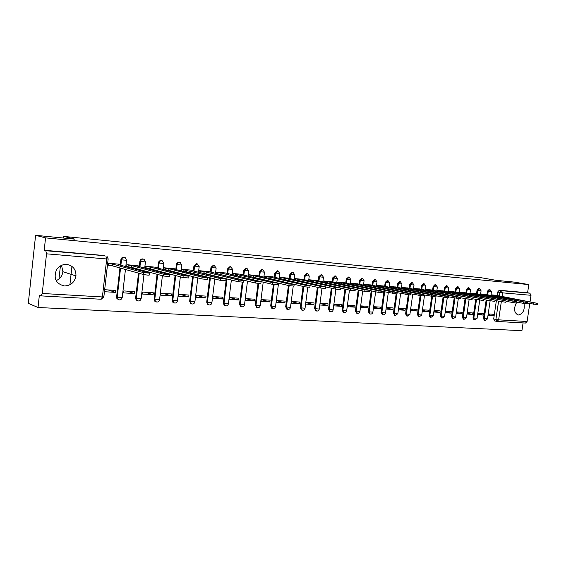 <?xml version="1.0" encoding="UTF-8"?>
<svg xmlns="http://www.w3.org/2000/svg" width="566" height="566" viewBox="0 0 566 566"><rect width="100%" height="100%" fill="white"/><g stroke="black" fill="none" stroke-linecap="round" stroke-linejoin="round"><path stroke-width="0.85" d="M64.361 285.95C70.778 285.703 74.648 282.363 75.971 275.932C76.07 269.416 72.993 265.581 66.731 264.421C62.267 264.272 58.8 266.183 56.345 270.145C53.381 278.606 56.055 283.87 64.361 285.95M61.553 265.341L62.897 271.701C62.267 275.911 60.017 278.889 56.147 280.658M516.192 303.164C513.574 308.909 514.169 312.842 517.989 314.951L518.428 315.014C523.069 313.769 524.937 309.977 524.024 303.624M124.796 257.671L123.65 257.247C122.136 257.275 121.216 258.082 120.883 259.674L121.506 259.836C121.846 258.245 122.765 257.438 124.279 257.41L125.426 257.834L126.508 260.282L121.506 259.836L120.883 265.27M143.46 259.164L142.611 258.91C141.139 258.945 140.234 259.737 139.908 261.308L140.545 261.471C140.877 259.9 141.783 259.101 143.255 259.072L144.104 259.327L145.434 261.909L140.545 261.471L139.929 266.791M161.664 260.685L161.041 260.537C159.612 260.565 158.735 261.351 158.409 262.9L159.06 263.063C159.386 261.513 160.27 260.728 161.699 260.693L162.364 260.862L163.843 263.494L159.06 263.063L158.445 268.27M179.691 262.277L178.976 262.108C177.583 262.143 176.726 262.921 176.401 264.442L177.073 264.612C177.391 263.084 178.255 262.306 179.648 262.27L180.186 262.391L181.757 265.037L177.073 264.612L176.465 269.713M197.216 263.82L196.43 263.643L193.919 265.949L194.598 266.112L197.117 263.806L199.182 266.536L194.598 266.112L193.989 271.121M214.252 265.312L213.424 265.143L210.969 267.414L211.663 267.577L214.118 265.298L216.155 268.001L211.663 267.577L211.054 272.494M230.829 266.777L229.973 266.593L227.574 268.843L228.275 269.006L230.673 266.756L232.683 269.423L228.275 269.006L227.681 273.831M246.974 268.192L246.097 268.015L243.748 270.237L244.462 270.399L246.804 268.171L248.785 270.81L244.462 270.399L243.868 275.14M262.702 269.579L261.81 269.395L259.518 271.588L260.233 271.751L262.532 269.55L264.485 272.161L260.233 271.751L259.645 276.413M277.517 270.824L274.885 272.911L275.614 273.074L278.076 270.937L277.347 270.774M292.438 272.133L289.87 274.199L290.606 274.361L293.004 272.239L292.268 272.083M306.984 273.406L304.494 275.458L305.23 275.614L307.564 273.52L306.822 273.364M321.191 274.651L318.757 276.682L319.507 276.845L321.771 274.765L321.021 274.609M335.051 275.868L332.681 277.878L333.431 278.04L335.645 275.982L334.888 275.826M348.585 277.057L346.272 279.045L347.036 279.208L349.187 277.17L348.43 277.015M361.808 278.217L359.551 280.191L360.316 280.347L362.417 278.33L361.653 278.182M374.72 279.349L372.52 281.302L373.291 281.458L375.343 279.47L374.572 279.314M387.342 280.46L385.198 282.392L385.97 282.547L387.972 280.58L387.201 280.425M399.681 281.543L397.58 283.46L398.358 283.616L400.318 281.663L399.539 281.507M411.744 282.604L409.692 284.5L410.47 284.656L412.388 282.724L411.609 282.568M423.545 283.637L421.536 285.519L422.314 285.674L424.196 283.757L423.41 283.608M435.084 284.648L433.117 286.516L433.903 286.665L435.742 284.769L434.957 284.62M446.376 285.639L444.452 287.486L445.244 287.641L447.041 285.766L446.256 285.611M457.427 286.615L455.545 288.441L456.338 288.596L458.099 286.736L457.307 286.587M468.245 287.563L466.405 289.375L467.191 289.523L468.924 287.684L468.132 287.535M478.836 288.49L477.032 290.287L477.824 290.436L479.522 288.618L478.73 288.469M489.208 289.403L487.439 291.186L488.232 291.334L489.894 289.53L489.102 289.382M35.594 235.315L74.96 239.163L63.647 236.411L480.81 277.665L496.17 280.333L514.614 282.137L528.814 284.578L45.549 237.876L35.594 235.315L28.3 303.341L38.028 307.501L521.923 330.685L523.083 322.91M38.028 307.501L39.351 295.233L41 295.884L42.231 293.471L46.525 253.823L45.804 250.717L104.929 255.733M45.549 237.876L44.212 250.264L45.804 250.717M494.698 320.943L493.686 318.969L496.361 300.772M497.132 295.487L497.641 292.063L499.877 292.481L501.455 290.683L529.84 293.167L531.014 295.289L530.024 301.911M529.783 303.539L527.087 321.488L525.489 323.045L497.16 321.46M529.84 293.167L527.59 292.764L528.814 284.578M477.612 314.724L483.088 315.064L477.732 313.904M483.088 315.064L483.293 313.621L477.824 313.274M486.088 294.483L480.64 293.938M467.007 314.073L472.645 314.42L467.134 313.217M472.645 314.42L472.851 312.963L467.219 312.609M475.659 293.627L470.049 293.061M456.182 313.401L461.976 313.762L456.309 312.51M461.976 313.762L462.189 312.291L456.394 311.923M465.011 292.749L459.231 292.162M445.117 312.722L451.088 313.09L445.251 311.788M451.088 313.09L451.3 311.604L445.329 311.222M454.13 291.851L448.18 291.249M433.811 312.022L439.959 312.404L433.952 311.052M439.959 312.404L440.178 310.897L434.023 310.515M443.015 290.931L436.888 290.323M422.257 311.307L428.596 311.703L422.399 310.295M428.596 311.703L428.809 310.182L422.477 309.779M431.66 289.997L425.349 289.368M410.449 310.578L416.972 310.982L410.598 309.524M416.972 310.982L417.192 309.446L410.668 309.036M420.05 289.035L413.555 288.391M398.372 309.835L405.093 310.253L398.528 308.732M405.093 310.253L405.313 308.696L398.591 308.272M408.185 288.059L401.485 287.394M386.026 309.078L392.945 309.503L386.182 307.918M392.945 309.503L393.165 307.932L386.238 307.494M396.051 287.054L389.146 286.375M373.39 308.293L380.522 308.739L373.553 307.083M380.522 308.739L380.741 307.147L373.61 306.694M383.642 286.035L376.524 285.335M360.457 307.501L367.815 307.954L360.634 306.227M367.815 307.954L368.027 306.348L360.676 305.881M370.935 284.981L363.605 284.266M347.227 306.68L354.804 307.147L347.404 305.35M354.804 307.147L355.024 305.52L347.446 305.046M357.938 283.913L350.382 283.17M333.678 305.845L341.489 306.326L333.862 304.444M341.489 306.326L341.708 304.685L333.898 304.19M344.637 282.816L336.848 282.052M319.84 304.996L327.856 305.484L320.038 303.532M327.856 305.484L328.075 303.822L320.066 303.312M331.011 281.691L323.023 280.913M305.682 304.119L313.897 304.628L305.881 302.591M313.897 304.628L314.116 302.937L305.902 302.421M317.059 280.538L308.873 279.738M299.591 303.744L299.81 302.039L291.398 301.508L291.172 303.227L299.591 303.744L291.384 301.628M302.768 279.356L294.37 278.543L294.207 279.809M284.931 302.838L285.151 301.112L276.526 300.567L276.307 302.308L284.931 302.838L276.519 300.631M288.115 278.147L279.512 277.312L279.342 278.642M269.897 301.911L270.124 300.164L261.28 299.605L261.06 301.367L269.897 301.911L261.28 299.612M273.095 276.908L264.272 276.052L264.096 277.439M254.488 300.963L254.714 299.188L245.644 298.615L245.418 300.405L254.488 300.963L245.934 298.636M257.693 275.642L248.644 274.765L248.46 276.215M238.682 299.987L238.909 298.19L229.605 297.603L229.379 299.414L238.682 299.987L230.235 297.645M241.894 274.333L232.605 273.442L232.414 274.963M222.466 298.982L222.686 297.164L213.134 296.563L212.915 298.395L222.466 298.982L214.132 296.626M225.678 272.996L216.148 272.076L215.95 273.682M205.819 297.957L206.038 296.117L196.232 295.494L196.013 297.355L205.819 297.957L197.605 295.586M209.038 271.623L199.246 270.682L199.041 272.373M188.719 296.902L188.945 295.035L178.877 294.398L178.651 296.28L188.719 296.902L180.646 294.511M191.945 270.215L181.891 269.246L181.679 271.036M171.165 295.82L171.392 293.931L161.041 293.273L160.815 295.183L171.165 295.82L163.234 293.414M174.392 268.765L164.062 267.775L163.836 269.671M153.124 294.709L153.351 292.792L142.71 292.12L142.483 294.051L153.124 294.709L145.349 292.282M156.35 267.279L145.731 266.261L145.504 268.206L146.29 268.27M134.581 293.563L134.8 291.617L123.869 290.931L123.643 292.891L134.581 293.563L126.968 291.122M137.807 265.751L126.89 264.704L126.664 266.671L127.428 266.735M104.434 291.702L115.506 292.389L108.078 289.934M115.506 292.389L115.733 290.415L104.66 289.714M118.74 264.173L107.681 263.119M118.527 299.69L116.872 298.466L116.603 296.952L119.928 267.944M120.261 265.1L120.883 259.674M137.524 300.765L136.109 299.923L135.628 298.063L138.529 273.137M138.875 270.187L138.967 269.366M139.286 266.621L139.908 261.308M156.004 301.812L154.794 301.211L154.136 299.145L157.065 274.284M157.398 271.439L157.482 270.76M157.794 268.1L158.409 262.9M173.974 302.831L172.934 302.385L172.135 300.199L175.092 275.423M175.418 272.678L175.488 272.126M175.842 269.147L176.401 264.442M191.471 303.822L190.558 303.475L189.652 301.218L192.638 276.562M192.956 273.902L193.013 273.456M181.877 269.366L220.514 278.628L226.06 279.102L192.03 270.633L193.353 270.569L193.919 265.949M208.493 304.784L207.687 304.515L206.71 302.216L209.71 277.68M210.41 271.963L210.969 267.414M225.077 305.718L224.355 305.499L223.322 303.185L226.343 278.79M227.023 273.321L227.574 268.843M241.194 306.63L240.571 306.454L239.51 304.133L242.241 282.314M232.591 273.555L272.642 282.675L277.856 283.142L242.276 274.765L243.43 274.701L243.748 270.237M256.886 307.515L255.28 305.053L258.011 283.467M258.966 275.932L259.518 271.588M272.189 308.378L270.661 305.951L273.399 284.535M274.34 277.191L274.885 272.911M287.125 309.22L285.66 306.829L288.412 285.49M289.325 278.422L289.87 274.199M301.699 310.041L300.291 307.678L303.065 286.403M303.949 279.618L304.494 275.458M315.927 310.84L314.569 308.512L317.356 287.309M318.219 280.793L318.757 276.682M329.815 311.625L328.506 309.326L331.308 288.207M332.143 281.932L332.681 277.878M343.378 312.39L342.112 310.118L344.927 289.092M345.741 283.05L346.272 279.045M356.63 313.139L355.406 310.897L358.228 289.962M359.021 284.139L359.551 280.191M369.577 313.868L368.388 311.654L371.225 290.825M371.989 285.2L372.52 281.302M382.234 314.583L381.074 312.397L383.918 291.681M384.668 286.247L385.198 282.392M394.601 315.283L393.476 313.118L396.122 294.03M397.056 287.259L397.58 283.46M406.699 315.962L405.603 313.826L408.242 294.914M409.168 288.257L409.692 284.5M418.529 316.635L417.46 314.519L420.099 295.742M421.012 289.233L421.536 285.519M429.063 315.198L429.842 315.375L430.818 317.455L430.04 317.271L429.063 315.198L431.702 296.52M432.601 290.181L433.117 286.516M440.412 315.863L441.197 316.04L442.152 318.092L441.374 317.915L440.412 315.863L443.065 297.249M443.935 291.115L444.452 287.486M451.519 316.507L452.305 316.684L453.246 318.722L452.46 318.538L451.519 316.507L454.18 297.971M455.036 292.028L455.545 288.441M462.394 317.144L463.179 317.321L464.099 319.33L463.321 319.153L462.394 317.144L465.061 298.685M465.889 292.919L466.405 289.375M473.042 317.767L473.827 317.943L474.733 319.932L473.947 319.755L473.042 317.767L475.709 299.393M476.522 293.789L477.032 290.287M483.47 318.375L484.255 318.552L485.14 320.519L484.355 320.342L483.47 318.375L486.144 300.086M486.937 294.645L487.439 291.186M58.984 278.953L60.413 265.942M63.47 238.038L63.647 236.411M69.915 284.769L71.953 266.381M487.998 315.368L493.311 315.694L488.111 314.576M493.311 315.694L493.524 314.272L488.203 313.932M496.304 295.332L491.005 294.794M44.212 250.264L104.151 255.535M527.59 292.764L499.212 290.266L497.641 292.063M163.963 269.699L164.628 269.756M107.455 265.114L108.035 265.164M490.984 294.943L494.84 295.53L494.726 296.301M537.636 303.461L537.452 304.706L527.279 303.058M494.84 295.53L537.643 303.404L495.377 295.155M480.619 294.087L484.531 294.681L484.411 295.48M527.335 302.661L527.151 303.914L516.751 302.223M484.531 294.681L527.342 302.598L485.168 294.306M470.028 293.209L473.997 293.811L473.876 294.638M516.808 301.841L516.617 303.114L505.99 301.374M473.997 293.811L516.815 301.777L474.733 293.45M459.21 292.311L463.243 292.926L463.122 293.782M506.046 301.006L505.855 302.286L494.988 300.504M463.243 292.926L506.054 300.942L464.085 292.565M448.159 291.398L452.255 292.028L452.128 292.912M495.038 300.157L494.847 301.445L483.732 299.605M452.255 292.028L495.052 300.086L453.21 291.667M436.867 290.457L441.027 291.101L440.9 292.021M483.781 299.28L483.59 300.581L472.221 298.692M441.027 291.101L483.796 299.209L442.096 290.747M425.328 289.502L429.552 290.16L429.417 291.115M472.27 298.388L472.079 299.704L460.441 297.758M429.552 290.16L472.277 298.31L430.74 289.813M413.534 288.526L417.828 289.198L417.687 290.181M460.483 297.475L460.292 298.798L448.385 296.796M417.828 289.198L456.295 296.952L460.498 297.391L419.137 288.851M401.471 287.521L405.829 288.207L405.688 289.233M448.421 296.542L448.23 297.879L436.039 295.813M405.829 288.207L444.176 296.011L448.435 296.45L407.272 287.875M389.132 286.502L393.561 287.203L393.412 288.271M436.068 295.579L435.877 296.931L423.396 294.801M393.561 287.203L431.759 295.042L436.082 295.487L395.139 286.87M376.51 285.455L381.01 286.17L380.861 287.28M423.425 294.596L423.234 295.961L410.442 293.761M381.01 286.17L419.045 294.058L423.439 294.504L382.729 285.844M363.591 284.38L368.169 285.115L368.013 286.269M410.463 293.591L410.272 294.971L397.169 292.7M368.169 285.115L406.02 293.046L410.477 293.492L370.037 284.797M350.368 283.283L355.024 284.033L354.861 285.236M397.183 292.565L396.992 293.952L383.564 291.603M355.024 284.033L392.67 292.006L397.198 292.459L357.04 283.722M336.834 282.158L341.56 282.922L341.39 284.189M383.578 291.504L383.38 292.912L378.781 292.459L369.612 290.478M341.56 282.922L378.987 290.945L383.592 291.398L343.739 282.625M323.009 281.019L327.778 281.79L327.601 283.106M369.619 290.422L369.428 291.844L364.745 291.391L355.299 289.325M327.778 281.79L364.957 289.849L369.633 290.308L330.127 281.5M308.859 279.852L313.649 280.63L313.472 282.01M355.307 289.311L355.108 290.74L350.347 290.294L340.732 288.158M313.649 280.63L350.559 288.731L355.321 289.191L316.175 280.347M294.355 278.649L299.181 279.441L298.99 280.885M340.619 288.172L340.421 289.615L335.581 289.162L325.719 286.948M299.181 279.441L335.787 287.585L340.633 288.044L301.883 279.165M279.498 277.425L284.344 278.224L284.146 279.731M325.542 287.004L325.351 288.462L320.42 288.009L309.949 285.618M284.344 278.224L320.625 286.41L325.563 286.87L287.238 277.956M264.258 276.166L269.126 276.972L268.935 278.507L268.567 278.479M310.062 285.802L309.871 287.273L304.848 286.82L268.935 278.507M269.126 276.972L305.06 285.193L310.083 285.66L272.232 276.71M248.63 274.878L253.526 275.692L253.327 277.248L252.5 277.17M294.171 284.564L293.973 286.056L288.858 285.597L253.327 277.248M253.526 275.692L289.07 283.955L294.186 284.422L256.837 275.444M237.515 274.369L237.317 275.946L235.944 275.812M277.835 283.297L277.644 284.804L272.43 284.344L237.317 275.946M241.045 274.135L243.196 274.644M216.134 272.196L221.08 273.024L220.881 274.616L218.872 274.397M261.053 281.995L260.855 283.516L255.535 283.05L220.881 274.616M221.08 273.024L255.747 281.366L261.075 281.833L224.836 272.798M199.232 270.796L204.206 271.63L204.008 273.251L201.185 272.911M243.79 280.658L243.599 282.193L238.166 281.726L204.008 273.251M204.206 271.63L238.385 280.014L243.812 280.488L208.203 271.425M186.872 270.208L186.674 271.85L181.679 271.001M226.039 279.279L225.848 280.835L220.301 280.361L186.674 271.85M193.353 270.569L191.131 270.01M164.048 267.895L169.064 268.744L168.866 270.406L163.85 269.55M207.772 277.856L207.581 279.427L201.913 278.96L168.866 270.406M169.064 268.744L202.126 277.199L207.793 277.673L174.363 269.183L175.743 269.112L173.585 268.56M145.717 266.381L150.754 267.237L150.556 268.928L145.526 268.065M188.966 276.399L188.775 277.991L182.981 277.517L150.556 268.928M150.754 267.237L183.193 275.727L188.987 276.208L156.209 267.69L157.652 267.619L155.558 267.074M126.876 264.824L131.935 265.695L131.737 267.407L126.678 266.529M169.595 274.892L169.404 276.505L163.482 276.024L131.737 267.407M131.935 265.695L163.694 274.206L169.623 274.694L137.538 266.154L139.059 266.084L137.029 265.539M107.667 263.268L112.57 264.103L112.372 265.836L107.469 265.001M149.643 273.343L149.452 274.97C149.183 275.317 147.16 275.161 143.382 274.489L112.372 265.836M112.57 264.103L143.601 272.649L149.665 273.137L118.336 264.577L119.928 264.499L117.976 263.968M42.231 293.471L102.396 296.945L106.705 258.973L46.525 253.823M493.686 318.969L495.908 319.457L498.596 301.211M499.353 296.06L499.877 292.481L502.622 292.863L502.077 296.584M501.313 301.749L498.646 319.847L527.087 321.488M531.014 295.289L502.622 292.863L501.455 290.683L499.212 290.266M116.603 296.952L117.226 297.164L120.558 268.121M135.628 298.063L136.264 298.275L139.172 273.314M139.512 270.357L139.611 269.543M154.136 299.145L154.78 299.35L157.716 274.46M158.055 271.609L158.133 270.937M172.135 300.199L172.793 300.405L175.757 275.6M176.09 272.854L176.153 272.296M189.652 301.218L190.325 301.423L193.31 276.732M193.636 274.071L193.692 273.626M206.71 302.216L207.397 302.421L210.403 277.856M210.715 275.281L210.757 274.927M223.322 303.185L224.016 303.383L227.044 278.967M239.51 304.133L240.21 304.331L242.963 282.363M255.28 305.053L255.995 305.251L258.74 283.552M270.661 305.951L271.383 306.149L274.128 284.648M275.026 277.658L275.614 273.074L279.781 273.477L278.076 270.937M285.66 306.829L286.389 307.02L289.148 285.66M290.025 278.868L290.606 274.361L294.702 274.765L293.004 272.239M300.291 307.678L301.027 307.876L303.8 286.573M304.657 280.057L305.23 275.614L309.255 276.017L307.564 273.52M314.569 308.512L315.312 308.703L318.106 287.478M318.927 281.21L319.507 276.845L323.462 277.241L321.771 274.765M328.506 309.326L329.249 309.517L332.058 288.37M332.865 282.342L333.431 278.04L337.329 278.43L335.645 275.982M342.112 310.118L342.862 310.31L345.685 289.254M346.491 283.233L347.036 279.208L350.863 279.597L349.187 277.17M355.406 310.897L356.163 311.088L358.993 290.132M359.778 284.316L360.316 280.347L364.087 280.736L362.417 278.33M368.388 311.654L369.145 311.845L371.989 290.995M372.753 285.377L373.291 281.458L376.998 281.847L375.343 279.47M381.074 312.397L381.838 312.581L384.689 291.844M385.439 286.41L385.97 282.547L389.62 282.936L387.972 280.58M393.476 313.118L394.247 313.302L396.908 294.065M397.827 287.429L398.358 283.616L401.959 283.998L400.318 281.663M405.603 313.826L406.374 314.01L409.027 295.006M409.947 288.419L410.47 284.656L414.022 285.031L412.388 282.724M417.46 314.519L418.239 314.703L420.885 295.855M421.797 289.389L422.314 285.674L425.816 286.049L424.196 283.757M435.94 297.016L433.287 315.701L432.728 315.793L429.842 315.375L432.488 296.662M433.386 290.344L433.903 286.665L437.355 287.04L435.742 284.769M447.232 297.914L444.593 316.366L441.197 316.04L443.85 297.412M444.72 291.271L445.244 287.641L448.64 288.009L447.041 285.766M458.29 298.714L455.658 317.01L452.305 316.684L454.965 298.133M455.821 292.183L456.338 288.596L459.691 288.964L458.099 286.736M469.122 299.478L466.49 317.646L463.179 317.321L465.846 298.848M466.681 293.075L467.191 289.523L470.502 289.891L468.924 287.684M479.727 300.192L477.096 318.262L473.827 317.943L476.501 299.548M477.315 293.945L477.824 290.436L481.093 290.804L479.522 288.618M490.121 300.871L487.482 318.87L484.255 318.552L486.93 300.242M487.729 294.801L488.232 291.334L491.465 291.695L489.894 289.53M418.458 316.613L419.229 316.797L418.239 314.703L421.734 315.029L424.55 295.042M406.614 315.941L407.386 316.125L406.374 314.01L409.925 314.335L412.734 294.242M394.502 315.255L395.273 315.446L394.247 313.302L397.848 313.628L400.65 293.436M382.121 314.555L382.885 314.738L381.838 312.581L385.496 312.906L388.29 292.615M369.442 313.833L370.206 314.024L369.145 311.845L372.86 312.163L375.647 291.78M357.344 313.316L356.163 311.088L359.926 311.406L362.7 290.945M344.078 312.574L342.862 310.31L346.696 310.635L349.455 290.089M330.502 311.802L329.249 309.517L333.141 309.843L335.886 289.226M316.592 311.024L315.312 308.703L319.266 309.029L322.004 288.292M302.343 310.218L301.027 307.876L305.053 308.194L307.784 287.28M287.74 309.397L286.389 307.02L290.485 307.338L293.223 286.191M272.77 308.548L271.383 306.149L275.55 306.468L278.536 283.17M256.37 307.366L257.084 307.571L255.995 305.251L260.24 305.569L263.211 282.137M241.675 306.793L240.21 304.331L244.533 304.65L247.498 281.097M225.523 305.888L224.016 303.383L228.423 303.701L231.367 280.043M208.939 304.947L208.373 304.72L207.397 302.421L211.889 302.732L214.811 278.974M191.909 303.992L191.23 303.68L190.325 301.423L194.916 301.742L197.81 277.899M174.427 303.001L173.599 302.591L172.793 300.405L177.476 300.716L180.342 276.816M156.457 301.989L155.445 301.416L154.78 299.35L159.562 299.669L162.4 275.734M136.109 299.923L136.746 300.136L136.264 298.275L141.153 298.586L143.955 274.623M118.994 299.874L117.487 298.678L117.226 297.164L122.228 297.475L125.447 269.487M496.927 321.431L495.908 319.457L498.646 319.847L496.927 321.431M108.148 259.044L103.868 296.718L102.396 296.945L100.989 299.223M105.884 255.988L106.705 258.973L108.163 258.903L107.519 256.844M494.741 295.516L494.627 296.28M491.988 295.134L491.896 295.756M533.83 302.98L533.639 304.282M484.425 294.674L484.312 295.459M481.645 294.285L481.553 294.928M523.479 302.173L523.288 303.489M473.898 293.804L473.777 294.624M471.089 293.414L470.99 294.079M512.902 301.353L512.704 302.683M463.137 292.919L463.016 293.768M460.307 292.523L460.208 293.216M502.084 300.511L501.886 301.862M452.149 292.014L452.022 292.891M449.284 291.617L449.185 292.332M491.026 299.655L490.828 301.013M440.921 291.094L440.794 291.999M438.027 290.691L437.928 291.426M479.713 298.77L479.515 300.15M429.445 290.153L429.311 291.094M426.523 289.742L426.417 290.507M468.139 297.872L467.94 299.265M417.708 289.184L417.574 290.16M414.765 288.773L414.652 289.566M456.295 296.952L456.097 298.367M405.716 288.2L405.574 289.212M402.737 287.783L402.624 288.61M444.176 296.011L443.97 297.44M393.441 287.188L393.299 288.243M390.441 286.771L390.321 287.627M431.759 295.042L431.554 296.492M380.89 286.155L380.741 287.252M377.855 285.731L377.734 286.629M419.045 294.058L418.84 295.523M368.042 285.101L367.886 286.247M364.978 284.67L364.851 285.604M406.02 293.046L405.815 294.525M354.896 284.019L354.733 285.214M351.797 283.587L351.67 284.556M392.67 292.006L392.464 293.506M341.432 282.915L341.263 284.16M338.305 282.476L338.171 283.488M378.987 290.945L378.781 292.459M327.643 281.783L327.466 283.078M324.481 281.337L324.339 282.399M364.957 289.849L364.745 291.391M313.514 280.623L313.338 281.981M310.324 280.17L310.175 281.281M350.559 288.731L350.347 290.294M299.039 279.427L298.855 280.849M295.813 278.974L295.657 280.135M335.787 287.585L335.581 289.162M284.196 278.21L284.005 279.703M280.934 277.75L280.778 278.967M320.625 286.41L320.42 288.009M268.977 276.958L268.786 278.493M265.68 276.491L265.525 277.772M305.06 285.193L304.848 286.82M253.37 275.677L253.179 277.234M250.038 275.203L249.868 276.548M289.07 283.955L288.858 285.597M237.359 274.361L237.161 275.939M233.984 273.88L233.808 275.302M272.642 282.675L272.43 284.344M220.917 273.01L220.719 274.609M217.514 272.529L217.33 274.022M255.747 281.366L255.535 283.05M204.036 271.623L203.838 273.244M200.59 271.135L200.399 272.713M238.385 280.014L238.166 281.726M186.702 270.194L186.504 271.836M183.214 269.699L183.023 271.34M220.514 278.628L220.301 280.361M168.887 268.73L168.689 270.392M165.364 268.227L165.166 269.897M202.126 277.199L201.913 278.96M150.577 267.223L150.379 268.914M147.011 266.72L146.813 268.404M183.193 275.727L182.981 277.517M131.751 265.68L131.553 267.393M128.142 265.164L127.944 266.876M163.694 274.206L163.482 276.024M112.379 264.089L112.181 265.822M108.729 263.565L108.531 265.305M143.601 272.649L143.382 274.489M62.897 271.701L75.971 275.932M485.14 320.519L487.475 318.941M491.458 291.738L490.892 295.565M356.474 313.097L357.231 313.288C358.618 313.522 359.509 312.934 359.912 311.526M343.194 312.34L343.951 312.531C345.352 312.786 346.265 312.191 346.675 310.755M329.596 311.569L330.346 311.76C331.775 312.029 332.702 311.427 333.126 309.963M315.672 310.776L316.408 310.967C317.866 311.258 318.814 310.656 319.245 309.156M301.395 309.956L302.131 310.154C303.617 310.472 304.579 309.864 305.032 308.329M286.764 309.121L287.493 309.319C289.007 309.666 289.997 309.05 290.464 307.487M271.765 308.258L272.487 308.456C274.029 308.838 275.048 308.222 275.529 306.616M240.571 306.454L241.279 306.652C242.906 307.133 243.981 306.524 244.512 304.812M224.355 305.499L225.049 305.704C226.725 306.256 227.843 305.647 228.402 303.871M207.687 304.515L208.373 304.72C210.099 305.357 211.267 304.756 211.868 302.909M190.558 303.475L191.23 303.68C193.013 304.444 194.237 303.857 194.888 301.919M172.934 302.385L173.599 302.591C175.446 303.51 176.726 302.952 177.455 300.907M154.794 301.211L155.445 301.416C157.348 302.562 158.713 302.046 159.541 299.86M116.872 298.466L117.487 298.678C119.447 300.596 121.018 300.263 122.199 297.688M474.733 319.932L477.088 318.333M481.086 290.846L480.52 294.723M464.099 319.33L466.483 317.717M470.495 289.941L469.929 293.874M453.246 318.722L455.651 317.087M459.684 289.014L459.111 292.997M442.152 318.092L444.586 316.444M448.633 288.066L448.06 292.106M430.818 317.455L433.28 315.793M437.348 287.096L436.768 291.2M436.11 295.827L435.947 296.959M419.229 316.797L421.727 315.12M425.809 286.106L425.222 290.266M407.386 316.125L409.911 314.434M414.015 285.094L413.421 289.318M395.273 315.446L397.834 313.727M401.952 284.061L401.358 288.349M382.885 314.738C384.229 314.951 385.092 314.371 385.481 313.012M389.613 283L389.012 287.358M370.206 314.024C371.572 314.243 372.449 313.663 372.845 312.276M376.991 281.918L376.39 286.346M364.072 280.807L363.464 285.314M350.856 279.675L350.241 284.252M337.315 278.514L336.699 283.17M323.455 277.326L322.825 282.066M309.248 276.102L308.619 280.934M294.688 274.857L294.051 279.774M279.767 273.576L279.123 278.592M257.084 307.571C258.669 307.996 259.716 307.38 260.219 305.725M264.471 272.26L263.82 277.375M248.771 270.916L248.12 276.137M232.668 269.529L232.01 274.871M216.141 268.114L215.469 273.569M215.172 276.024L215.13 276.378M199.168 266.657L198.496 272.239M198.185 274.765L198.135 275.218M181.743 265.157L181.056 270.881M180.745 273.484L180.674 274.043M163.829 263.622L163.135 269.487M162.817 272.175L162.739 272.862M136.746 300.136C138.698 301.593 140.163 301.147 141.132 298.791M145.42 262.037L144.719 268.065M144.394 270.845L144.295 271.666M126.494 260.417L125.779 266.607M494.55 320.922L497.047 321.453M41.085 295.884L101.081 299.251M101.187 299.251L103.84 296.938"/></g></svg>

